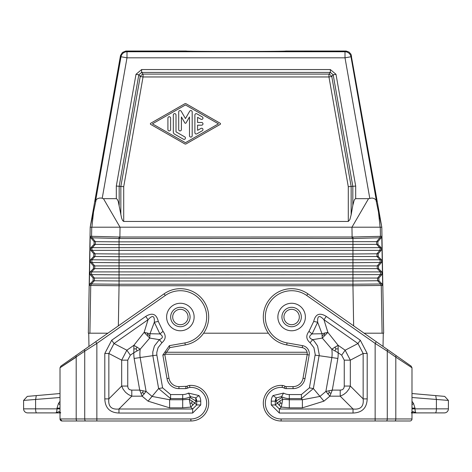 <?xml version="1.0" encoding="UTF-8"?>
<svg xmlns="http://www.w3.org/2000/svg" width="472" height="472" viewBox="0 0 472 472"><rect width="100%" height="100%" fill="white"/><g stroke="black" fill="none" stroke-linecap="round" stroke-linejoin="round"><path stroke-width="0.71" d="M167.914 129.576A1.351 1.351 0 0 0 169.265 130.927A1.351 1.351 0 0 0 170.61 129.576L170.61 118.088A1.351 1.351 0 0 0 169.265 116.737A1.351 1.351 0 0 0 167.914 118.088L167.914 129.576M194.883 115.003L194.883 132.661A1.351 1.351 0 0 0 196.907 133.83L202.299 130.744A1.351 1.351 0 0 0 202.795 128.903A1.351 1.351 0 0 0 200.954 128.413L197.579 130.337L197.579 125.18L201.627 125.18A1.351 1.351 0 0 0 202.978 123.835A1.351 1.351 0 0 0 201.627 122.484L197.579 122.484L197.579 117.327L200.954 119.257A1.351 1.351 0 0 0 202.795 118.761A1.351 1.351 0 0 0 202.299 116.92L196.907 113.835A1.351 1.351 0 0 0 194.883 115.003M178.705 129.576A1.351 1.351 0 0 0 180.05 130.927A1.351 1.351 0 0 0 181.401 129.576L181.401 116.956L184.865 122.95A0.673 0.673 0 0 0 186.027 122.95L189.49 116.956L189.49 135.747A1.351 1.351 0 0 0 190.841 137.092A1.351 1.351 0 0 0 192.187 135.747L192.187 111.923A1.351 1.351 0 0 0 189.673 111.245L185.449 118.566L181.218 111.245A1.351 1.351 0 0 0 178.705 111.923L178.705 129.576M173.312 131.877A2.696 2.696 0 0 0 174.658 134.213L183.425 139.222A1.351 1.351 0 0 0 185.266 138.733A1.351 1.351 0 0 0 184.77 136.892L176.009 131.877L176.009 114.973A1.351 1.351 0 0 0 174.658 113.628A1.351 1.351 0 0 0 173.312 114.973L173.312 131.877M220.164 123.245L186.115 103.781A1.351 1.351 0 0 0 184.776 103.781L150.727 123.245A0.673 0.673 0 0 0 150.727 124.419L184.776 143.883A1.351 1.351 0 0 0 186.115 143.883L220.164 124.419A0.673 0.673 0 0 0 220.164 123.245M185.449 104.955L218.471 123.835L185.449 142.709L152.421 123.835L185.449 104.955M92.099 237.788L91.574 236.307L90.211 236.301L90.754 237.782L119.05 238.502L119.05 241.859L95.391 241.664L92.093 237.782L91.562 236.301L118.979 237.009L119.05 238.502L352.13 238.49L351.964 227.197L381.801 227.197L351.015 54.274L349.115 52.109L346.159 51.035L285.761 51.011C288.823 51.572 183.177 51.572 186.239 51.011L125.841 51.035L122.466 52.427L120.507 55.507L90.199 227.197L88.347 333.197L103.504 333.197M123.711 186.688L116.313 186.039L116.313 198.665L117.215 199.231L118.271 201.509L121.558 217.958L122.59 220.56L123.711 221.451L123.711 186.688L143.045 76.96L140.225 76.464A4.047 2.46 140 0 1 143.045 74.098L143.045 76.96L328.954 76.96L328.954 74.098L330.359 72.422L333.179 74.788L335.993 74.293L330.359 69.561L330.359 72.422L141.635 72.422L141.635 69.561L136.001 74.293L138.821 74.788L141.635 72.422L143.045 74.098L328.954 74.098A4.047 2.46 40 0 1 331.769 76.464L333.179 74.788L352.826 186.316L352.826 205.338L351.15 214.778L351.15 186.464L355.687 186.062L355.687 198.665L368.549 198.665L372.083 198.01L374.491 198.682L375.995 200.034L378.479 212.022L380.113 227.197M382.108 283.991L352.95 284.232L352.95 280.97L377.606 280.752L380.656 283.991L381.264 285.477L352.95 285.743L353.652 325.875M382.733 285.477L381.264 285.477L382.096 333.197L364.113 333.197L383.264 333.197L368.496 333.197M352.13 238.49L352.95 238.502L352.95 262.709L119.05 262.709L119.05 274.846L90.152 274.61L93.161 278.055L377.541 278.055L380.467 274.61L119.05 274.846L119.05 280.97L352.95 280.97L352.95 262.709L380.155 262.479L380.09 259.783L376.827 256.296M381.801 227.197L383.653 333.197L383.264 333.197L383.034 346.442L395.955 355.493L376.302 341.734L375.14 343.392L306.712 295.472L307.874 293.814L376.302 341.734M368.549 198.665L351.964 227.197L90.199 227.197M118.979 237.009L352.13 236.997L353.021 237.009L352.95 238.502L379.907 237.782L376.609 241.664L376.68 244.36L119.05 244.555L119.05 241.859L376.609 241.664L376.68 244.36L377.936 244.36L381.122 247.652L381.193 250.349L378.19 253.794L378.261 256.491L381.447 259.783L381.523 262.479L378.514 265.925L378.585 268.621L381.777 271.913L381.848 274.61L378.839 278.055L378.916 280.752L382.049 283.991L382.674 285.477L381.789 236.301L381.246 237.782L377.86 241.664L377.936 244.36M381.305 237.782L379.907 237.782L380.438 236.301L380.273 227.197M381.571 225.899L378.479 212.022M378.19 253.794L376.921 253.794L376.986 256.491L119.05 256.691L119.05 253.995L95.079 253.794L92.152 250.349L91.828 248.26L95.32 244.36L119.05 244.555L119.05 253.995L352.95 253.995L376.921 253.794L379.848 250.349L380.172 248.26L376.68 244.36L379.777 247.652L381.122 247.652M381.848 274.61L380.467 274.61L380.397 271.913L377.299 268.621L378.585 268.621M93.161 278.055L93.084 280.752L119.05 280.97L119.05 284.232L352.95 284.232L352.95 285.743L119.05 285.743L119.05 284.232L91.344 283.991L94.394 280.752L94.459 278.055L91.533 274.61L91.603 271.913L94.701 268.621L94.772 265.925L377.228 265.925L377.299 268.621L93.415 268.621L90.223 271.913L90.152 274.61M353.021 237.009L381.848 236.301M118.348 325.875L119.05 285.743L90.736 285.477L91.344 283.991L89.951 283.991L89.326 285.477L90.736 285.477L89.904 333.197M93.084 280.752L89.951 283.991M381.193 250.349L90.807 250.349L93.81 253.794L93.739 256.491L90.553 259.783L90.476 262.479L93.485 265.925L93.415 268.621M90.211 236.301L89.326 285.477M90.807 250.349L90.878 247.652L94.064 244.36L94.14 241.664L90.754 237.782M93.81 253.794L95.079 253.794L95.014 256.491L93.739 256.491M95.014 256.491L93.792 257.789L95.014 256.491L119.05 256.691L119.05 260.013L91.91 259.783L93.792 257.789M380.172 248.26L379.777 247.652L92.223 247.652L95.32 244.36L95.391 241.664L95.32 244.36L94.064 244.36M93.485 265.925L94.772 265.925L91.845 262.479L91.91 259.783L90.553 259.783M90.476 262.479L119.05 262.709L119.05 260.013L381.447 259.783M351.15 214.778L349.835 219.716L348.289 221.451L123.711 221.451M91.887 227.197L93.521 212.022L90.429 225.899M119.87 238.49L120.035 227.197L103.451 198.665L116.313 198.665M355.687 198.665L354.785 199.231L354.136 200.399L352.826 205.338M103.451 198.665L101.368 198.051L99.338 198.087L97.291 198.8L96.123 199.851L93.521 212.022M351.15 186.464L348.289 186.711L328.954 76.96L331.769 76.464L351.15 186.464M268.385 333.197L203.615 333.197M170.663 317.013A9.711 9.711 0 0 0 180.369 326.724A9.711 9.711 0 0 0 190.08 317.013A9.711 9.711 0 0 1 180.369 326.724A9.711 9.711 0 0 1 170.663 317.013A9.711 9.711 0 0 1 180.369 307.307A9.711 9.711 0 0 1 190.08 317.013M164.893 352.254L307.107 352.254M107.887 333.197L88.736 333.197L88.966 346.442L60.876 366.119L60.009 367.771L60.009 418.965A2.024 2.024 0 0 0 62.033 420.989A2.024 2.024 0 0 1 60.009 418.965L62.033 420.989L85.733 420.989A2.024 1.009 -90 0 1 84.724 418.965L60.009 418.965M387.429 349.522L387.276 351.18L375.14 343.392L375.14 420.989L281.111 420.989A17.8 17.8 0 0 1 263.317 402.575A17.8 17.8 0 0 1 282.339 385.429A6.071 6.071 0 0 1 285.082 386.302A2.024 2.024 0 0 0 286.138 386.603L293.053 386.603A10.113 10.113 0 0 0 303.012 378.243L305.006 378.597L309.16 355.027L307.172 354.673L303.012 378.243M282.197 387.447A4.047 4.047 0 0 1 284.026 388.031L285.082 386.302A6.071 6.071 0 0 0 282.339 385.429L282.197 387.447A15.777 15.777 0 0 0 265.341 402.646A15.777 15.777 0 0 0 281.111 418.965L387.276 418.965A2.024 1.009 90 0 1 386.267 420.989L409.967 420.989A2.024 2.024 0 0 0 411.991 418.965L411.991 417.189M394.793 420.989A2.024 1.009 90 0 0 395.807 418.965L387.276 418.965L387.276 351.18L395.807 357.151L395.955 355.493L411.124 366.119L411.991 367.771L395.807 357.151L395.807 418.965L411.991 418.965A2.024 2.024 0 0 1 409.967 420.989L391.76 420.989M286.71 344.908L287.065 342.914L302.599 345.651L302.245 347.646L286.71 344.908A28.32 28.32 0 0 1 265.465 306.18A28.32 28.32 0 0 1 307.874 293.814M302.245 347.646A6.071 6.071 0 0 1 307.172 354.673M271.252 404.952L279.347 413.041L279.347 409L275.3 404.952L271.252 404.952L271.252 401.165A9.853 9.853 0 0 1 272.987 395.583L276.321 397.878L281.601 396.622L283.548 393.07L272.987 395.583M309.39 387.86L301.419 394.551L301.419 398.592L313.373 388.562L309.39 387.86L315.219 354.442L313.927 347.699L310.092 342.772L312.653 339.645L322.293 338.088L331.792 349.186L338.17 352.737L338.117 345.292L331.792 349.186A30.886 30.886 0 0 1 331.863 357.546L337.863 358.466A36.952 36.952 0 0 0 338.17 352.737L341.669 355.186L344.259 360.154L350.324 360.154L350.324 386.061L348.849 389.235L346.454 392.303L343.587 394.574L340.212 396.173L340.212 390.108L332.282 390.108L325.887 391.424L329.875 396.173L332.282 390.108L337.863 358.466M315.16 355.139L331.863 357.546L325.887 391.424L319.951 396.409L302.387 399.749L302.387 407.843L323.939 401.153L313.373 388.562L319.255 354.678L317.591 345.988L314.063 340.926L312.653 339.645C308.824 338.099 308.641 336.2 312.098 333.934L317.668 322.234L322.004 333.733L312.098 333.934L308.983 331.356L313.703 321.438L317.668 322.234C317.272 315.62 319.367 314.777 323.951 319.715L326.27 316.399L360.295 340.223L357.977 343.539L363.151 353.481L367.192 353.481L367.192 398.881L363.151 398.881C363.977 406.451 360.608 409.82 353.032 409L353.032 413.041L279.347 413.041M283.548 393.07A11.995 11.995 0 0 0 289.306 394.551L289.306 398.592A16.036 16.036 0 0 1 281.601 396.622L281.849 397.542L276.002 401.165L276.321 397.878A5.811 5.811 0 0 0 275.3 401.165L276.002 401.165L279.099 405.194L281.265 407.082L282.746 399.271L279.855 400.97L275.3 404.952L275.3 401.165L271.252 401.165M302.387 407.843L289.306 407.843L289.306 399.749L282.746 399.271L281.849 397.542M327.716 393.937L329.226 392.669L331.078 393.247M329.226 392.669L328.984 390.745M282.114 403.194L280.321 403.123L279.855 400.97M280.321 403.123L279.099 405.194M344.259 360.154L344.259 386.061L350.324 386.061L363.151 398.881L363.151 353.481L350.324 360.154L345.15 350.212L357.977 343.539L323.951 319.715L327.869 332.371L322.293 338.088L322.004 333.733L327.869 332.371L338.117 345.292L345.15 350.212L341.669 355.186M334.849 347.067L335.981 348.867L334.919 350.784M335.981 348.867L338.206 348.926M324.889 332.848L323.934 334.613L325.013 335.161M323.934 334.613L322.022 335.916M281.92 317.013A9.711 9.711 0 0 0 291.631 326.724A9.711 9.711 0 0 0 301.337 317.013A9.711 9.711 0 0 0 291.631 307.307A9.711 9.711 0 0 0 281.92 317.013A9.711 9.711 0 0 1 291.631 307.307A9.711 9.711 0 0 1 301.337 317.013M411.991 367.771L411.991 418.965M386.267 420.989L375.576 420.989M413.077 411.619L411.596 412.9L416.033 412.9L413.077 411.619L411.991 412.003L411.307 412.906M444.707 396.392L448.4 400.421L444.707 396.392L435.709 395.607L436.405 399.637L436.405 408.852A4.047 1.044 90 0 1 435.361 412.9L416.033 412.9L415.236 411.484L414.988 408.852L415.236 411.484L416.033 412.9L444.353 412.9A4.047 4.047 0 0 0 448.4 408.852A4.047 4.047 0 0 1 444.353 412.9A4.047 4.047 0 0 0 448.4 408.852L448.4 400.421L411.991 397.501M413.501 411.873L414.54 412.475M435.709 395.607L411.991 393.53L435.709 395.607M411.991 401.271L413.525 403.466L411.991 404.74M84.571 349.522L84.724 351.18L60.009 367.771L76.193 357.151L76.045 355.493L95.698 341.734L96.86 343.392L165.288 295.472A26.296 26.296 0 0 1 204.665 306.953A26.296 26.296 0 0 1 184.935 342.914L169.401 345.651L162.84 355.027L166.994 378.597A12.136 12.136 0 0 0 178.947 388.627L178.947 386.603A10.113 10.113 0 0 1 168.988 378.243A10.113 10.113 0 0 0 178.947 386.603L186.918 386.302A6.071 6.071 0 0 1 189.661 385.429A17.8 17.8 0 0 1 208.683 402.575A17.8 17.8 0 0 1 190.889 420.989L85.733 420.989M80.24 352.554L164.126 293.814A28.32 28.32 0 0 1 206.535 306.18A28.32 28.32 0 0 1 185.29 344.908L169.755 347.646L164.828 354.673L168.988 378.243L166.994 378.597M96.86 420.989L96.86 343.392L84.724 351.18L84.724 418.965L190.889 418.965L190.889 420.989A17.8 17.8 0 0 0 208.683 402.575A17.8 17.8 0 0 0 189.661 385.429A6.071 6.071 0 0 0 186.918 386.302L187.974 388.031L185.862 388.627L185.862 386.603M199.013 395.583L188.452 393.07L190.399 396.622L195.679 397.878L199.013 395.583A9.853 9.853 0 0 1 200.748 401.165L200.748 404.952L196.7 404.952L192.653 409L192.653 413.041L200.748 404.952M162.61 387.86L156.81 354.838L156.816 352.324L158.073 347.699L161.908 342.772C165.861 339.368 166.232 335.562 163.017 331.356L159.902 333.934L149.996 333.733L144.131 332.371L149.707 338.088L149.996 333.733L154.332 322.234L158.297 321.438C156.527 314.004 152.338 312.322 145.73 316.399L148.049 319.715C152.615 314.777 154.71 315.615 154.332 322.234L159.902 333.934C163.359 336.229 163.17 338.129 159.347 339.645L149.707 338.088L140.208 349.186L133.883 345.292L133.83 352.737L140.208 349.186A30.886 30.886 0 0 0 140.137 357.546L152.828 355.658L158.627 388.562L170.581 398.592L170.581 394.551L162.61 387.86L158.627 388.562L148.06 401.153L169.613 407.843L169.613 399.749L152.049 396.409L146.113 391.424L139.718 390.108L142.125 396.173L146.113 391.424L140.137 357.546L134.136 358.466L139.718 390.108L131.788 390.108L131.788 396.173L128.413 394.574L125.546 392.303L123.151 389.235L121.676 386.061L127.741 386.061L127.977 387.689L128.791 389.058L130.06 389.842L131.788 390.108M190.151 397.542L190.399 396.622A16.036 16.036 0 0 1 182.693 398.592L182.693 399.749L189.254 399.271L190.735 407.082L194.783 403.035L189.254 399.271L190.151 397.542L195.998 401.165L195.679 397.878A5.811 5.811 0 0 1 196.7 401.165L196.7 404.952L194.783 403.035L195.998 401.165L200.748 401.165M104.808 353.481L111.705 340.223L114.023 343.539L108.849 353.481L104.808 353.481L104.808 398.881C105.144 407.973 109.864 412.693 118.968 413.041L118.968 409L131.788 396.173L142.125 396.173L148.06 401.153M169.613 407.843L182.693 407.843L190.735 407.082L192.653 409L118.968 409C111.392 409.82 108.023 406.451 108.849 398.881L104.808 398.881M126.85 350.212L121.676 360.154L127.741 360.154L130.331 355.186L126.85 350.212L114.023 343.539L148.049 319.715L144.131 332.371L133.883 345.292L126.85 350.212M192.9 405.194L191.679 403.123L192.145 400.97M191.679 403.123L189.886 403.194M144.285 393.937L142.774 392.669L143.016 390.745M137.151 347.067L136.019 348.867L133.794 348.926M136.019 348.867L137.081 350.784M147.111 332.848L148.066 334.613L146.987 335.161M156.84 355.139L152.828 355.658L152.792 351.953L154.409 345.988L159.347 339.645L161.908 342.772M142.774 392.669L140.921 393.247M148.066 334.613L149.978 335.916M60.009 397.501L23.6 400.421L27.293 396.392L60.009 393.53L36.291 395.607L35.595 399.637L35.595 408.852A4.047 1.044 90 0 0 36.639 412.9L60.404 412.9L55.967 412.9L58.923 411.619L60.009 411.997L60.746 412.923M96.424 420.989L62.033 420.989M58.923 411.619L60.404 412.9M23.6 408.852L57.012 408.852L56.764 411.484L55.967 412.9L27.647 412.9A4.047 4.047 0 0 1 23.6 408.852L23.6 400.421M60.009 401.271L58.475 403.466L60.009 404.74M291.631 330.772A13.753 13.753 0 0 0 305.384 317.013A13.753 13.753 0 0 1 291.631 330.772A13.753 13.753 0 0 0 305.384 317.013A13.753 13.753 0 0 0 291.631 303.26A13.753 13.753 0 0 0 277.872 317.013A13.753 13.753 0 0 0 291.631 330.772M120.85 214.778L120.85 186.44L140.225 76.464L138.821 74.788L119.174 186.292L119.174 205.338M141.635 69.561L330.359 69.561M126.372 51.011L126.992 51.749L126.992 57.82L121.015 56.764L95.474 201.579M345.628 51.011L345.008 51.749L126.992 51.749A6.071 6.071 140 0 0 121.015 56.764L120.395 56.026M351.605 56.026L350.985 56.764L376.526 201.579M378.916 280.752L377.606 280.752L377.541 278.055L378.839 278.055M90.223 271.913L381.777 271.913M378.514 265.925L377.228 265.925L380.155 262.479L381.523 262.479M376.792 256.255L378.261 256.491M376.609 241.664L377.86 241.664M379.901 237.788L380.426 236.307M91.828 248.26L92.223 247.652L90.878 247.652M95.391 241.664L94.14 241.664M102.212 198.317L126.992 57.82L345.008 57.82L345.008 51.749A6.071 6.071 -140 0 1 350.985 56.764L345.008 57.82L369.788 198.317M348.289 221.451L348.289 186.711M91.574 236.307L91.727 227.197M335.993 74.293L355.687 186.062M136.001 74.293L116.313 186.039M172.687 317.013A7.688 7.688 0 0 0 180.369 324.701A7.688 7.688 0 0 0 188.057 317.013A7.688 7.688 0 0 0 180.369 309.331A7.688 7.688 0 0 0 172.687 317.013M283.943 317.013A7.688 7.688 0 0 0 291.631 324.701A7.688 7.688 0 0 0 299.313 317.013A7.688 7.688 0 0 0 291.631 309.331A7.688 7.688 0 0 0 283.943 317.013M287.065 342.914A26.296 26.296 0 0 1 267.335 306.953A26.296 26.296 0 0 1 306.712 295.472M302.599 345.651A8.089 8.089 0 0 1 309.16 355.027M293.053 386.603L293.053 388.627A12.136 12.136 0 0 0 305.006 378.597M286.138 386.603L286.138 388.627L293.053 388.627M284.026 388.031A4.047 4.047 0 0 0 286.138 388.627M281.111 418.965L281.111 420.989M289.306 394.551L301.419 394.551M308.983 331.356C305.762 335.503 306.127 339.309 310.092 342.772M326.27 316.399C319.632 312.334 315.443 314.016 313.703 321.438M360.295 340.223L367.192 353.481M367.192 398.881C366.856 407.973 362.136 412.693 353.032 413.041M289.306 398.592L301.419 398.592L302.387 399.749L289.306 399.749L289.306 398.592M289.306 407.843L281.265 407.082L279.347 409L353.032 409L340.212 396.173L329.875 396.173L323.939 401.153M344.259 386.061L344.023 387.689L343.209 389.058L341.94 389.842L340.212 390.108M411.991 408.852L414.988 408.852L414.988 408.103L411.991 408.103M413.525 403.466L414.988 408.103M448.4 408.852L414.988 408.852M76.193 357.151L76.193 418.965A2.024 1.009 -90 0 0 77.207 420.989M189.661 385.429L189.803 387.447A15.777 15.777 0 0 1 206.659 402.646A15.777 15.777 0 0 1 190.889 418.965M189.803 387.447A4.047 4.047 0 0 0 187.974 388.031M192.653 413.041L118.968 413.041M111.705 340.223L145.73 316.399M163.017 331.356L158.297 321.438M170.581 394.551L182.693 394.551A11.995 11.995 0 0 0 188.452 393.07M180.369 330.772A13.753 13.753 0 0 1 166.616 317.013A13.753 13.753 0 0 1 180.369 303.26A13.753 13.753 0 0 1 194.128 317.013A13.753 13.753 0 0 1 180.369 330.772M178.947 388.627L185.862 388.627M182.693 407.843L182.693 399.749L169.613 399.749L170.581 398.592L182.693 398.592L182.693 394.551M108.849 398.881L108.849 353.481L121.676 360.154L121.676 386.061L108.849 398.881M134.136 358.466A36.952 36.952 0 0 1 133.83 352.737L130.331 355.186M127.741 386.061L127.741 360.154M165.288 295.472L164.126 293.814M184.935 342.914L185.29 344.908M169.401 345.651L169.755 347.646M60.009 408.852L57.012 408.852L57.012 408.103L60.009 408.103M58.475 403.466L57.012 408.103M162.84 355.027L164.828 354.673M376.986 256.491L378.208 257.789M164.769 354.236L307.231 354.236"/></g></svg>
